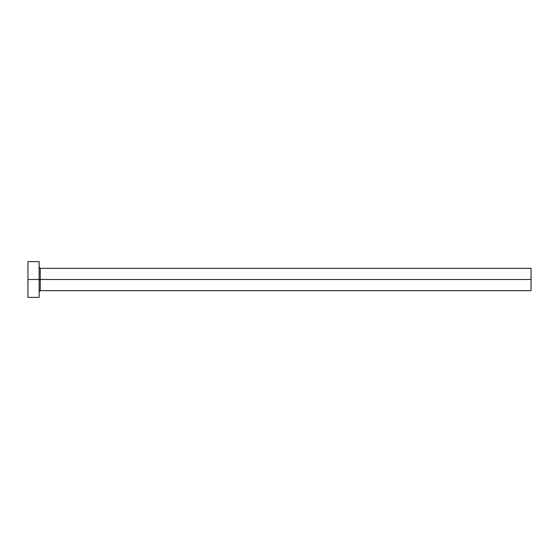 <?xml version="1.0" encoding="UTF-8"?>
<svg xmlns="http://www.w3.org/2000/svg" width="559" height="559" viewBox="0 0 559 559"><rect width="100%" height="100%" fill="white"/><g stroke="black" fill="none" stroke-linecap="round" stroke-linejoin="round"><path stroke-width="0.84" d="M27.95 297.388L27.95 261.612L27.95 279.5L531.05 279.5L531.05 290.68L531.05 279.5L40.248 279.5L40.248 268.32L40.248 279.5L27.95 279.5L27.95 297.388L39.13 297.388L39.13 261.612L39.13 297.388M39.13 291.798L40.248 290.68L40.248 279.5L40.248 290.68L531.05 290.68M531.05 279.5L531.05 268.32L531.05 279.5M531.05 268.32L40.248 268.32L39.13 267.202M27.95 261.612L39.13 261.612"/></g></svg>
